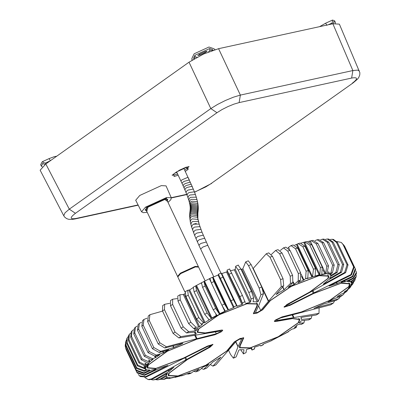 <?xml version="1.0" encoding="UTF-8"?>
<svg xmlns="http://www.w3.org/2000/svg" width="400" height="400" viewBox="0 0 400 400"><rect width="100%" height="100%" fill="white"/><g stroke="black" fill="none" stroke-linecap="round" stroke-linejoin="round"><path stroke-width="0.6" d="M183.735 168.145L192.465 187.065M271.9 340.4L288.415 331.81M288.185 331.61L292.015 329.105L293.98 328.7L296.33 327.365M296.77 325.505L296.33 327.36L294.515 327.32M294.61 327.23L297.455 324.91L298.36 324.5L301.685 324.24L303.935 322.9L299.31 323.12M304.51 320.41L303.93 322.9M299.315 323.115L300.86 321.17L301.795 320.7L309.035 319.78M311.935 315.675L311.17 318.45L301.545 319.445M300.745 317.81L301.665 317.315L316.245 314.99L318.98 313.385L293.97 317.555L292.68 314.825M319.12 307.89L318.98 313.38M292.155 314.96L293.425 317.645L277.07 320.5L276.39 320.425L277.115 319.575L280.785 317.86L330.67 304.83L333.385 303.05L314.16 308.23M334.63 300.79L333.385 303.05M314.025 308.385L323.485 304.08L336.425 300.26L339.13 298.39M340.25 296.655L339.125 298.385L337.815 299.095L328.13 301.76M328.35 301.63L333.81 298.725L340.785 296.48L343.505 294.48L341.985 295.37L337.085 296.745M344.54 292.89L343.505 294.475M337.125 296.72L341.17 294.135L344.52 292.895L346.225 291.82L347.295 290.72L345.525 291.85L343.985 292.16M348.2 289.27L347.29 290.715M351.23 285.755L350.475 287.09L348.61 288.34L352.35 284.595L353.045 283.555L351.19 285.155L351.675 283.75L354.475 281.075L354.975 280.03L352.135 282.765L351.4 281.61M353.63 282.275L353.045 283.555M351.4 284.735L351.55 285.05L351.19 285.155M343.885 292.24L349.59 288.15L350.475 287.09M355.355 278.75L354.975 280.03M350.655 282.08L352.775 281.015L355.915 277.45L356.18 276.345L352.95 280.295L349.925 281.605L349.375 280.44M356.275 274.995L356.18 276.345M347.165 281.58L353.1 278.755L356.44 273.545L356.365 272.36L353.055 278.13L345.205 281.69L344.695 280.61M355.99 270.93L356.365 272.36M343.335 244.55L344.655 246.31L355.25 268.73L352.455 276.29L337.26 283.485L336.68 282.265M341.435 282.155L352.715 276.815L355.61 269.48L344.47 245.955M329.25 285.935L351.395 274.99L354.13 267.355L343.535 244.935L341.32 242.45L343.03 244.525L353.63 266.95L350.895 274.585L314.06 292.785L313.085 290.72M336.855 241.5L341.32 242.45M312.29 291.16L313.25 293.19L289.25 305.205L286.085 306.165L287.685 304.63L345.645 272.665L348.045 264.9L337.445 242.48L333.55 239.465M330.45 239.415L332.35 239.29L336.445 242.335L347.045 264.76L344.645 272.52L323.95 283.995L323.815 283.71M323.225 284.215L328.045 280.11L341.54 272.29L343.755 264.52L333.155 242.095L328.685 239.025L327.335 239L331.93 242.08L342.53 264.5L340.32 272.27L330.3 278.075L330.035 277.51M325.62 239.32L327.335 239.005M329.535 278.315L330.685 276.37L337.3 272.355L339.29 264.59L328.695 242.17L323.965 239.095L322.465 239.19L327.285 242.26L337.885 264.68L335.89 272.45L331.32 275.22L330.7 273.9M320.6 239.76L322.465 239.195M329.84 274.51L332.455 272.785L334.2 265.04L323.605 242.62L318.755 239.56L317.105 239.76M315.08 240.61L317.105 239.77L322.015 242.82L332.615 265.245L330.87 272.985L329.62 273.78L328.62 271.665M307.965 241.53L311.26 240.7L316.165 243.76L326.765 266.18L325.675 273.59L321.775 274.38L322.27 267.07L311.67 244.65L306.88 241.565L304.94 241.99L309.765 245.065L320.365 267.485L319.835 274.545L315.135 276.075L315.51 268.635L304.91 246.215L300.25 243.1L298.18 243.625L302.865 246.73L313.46 269.155L312.515 276.79L297.1 244.18L298.185 243.625M301.2 243.035L304.94 241.99M326.925 273.65L328.515 265.87L317.915 243.45L313.055 240.385L311.26 240.7M306.905 278.735L307.78 278.02L308.275 270.55L297.68 248.13L293.205 244.97L291.015 245.59L295.505 248.75L306.105 271.17L305.605 278.64L303.92 280.015L301.14 274.135M288.015 247.735L291.015 245.595M297.86 282.515L298.32 282.5L297.86 282.515L300.495 280.165L300.625 272.805L290.025 250.385L285.775 247.155L283.48 247.87L287.745 251.1L298.34 273.52L298.21 280.88L294.39 284.285L293.3 281.965M280.3 250.49L283.48 247.875M288.14 287.345L292.86 282.62L292.605 275.385L282.005 252.965L278.015 249.655L275.625 250.455L279.625 253.77L290.225 276.19L290.475 283.425L284.175 289.675L282.82 286.805M271.375 254.47L275.625 250.46M276.1 294.49L283.695 285.81L283.045 278.715L272.445 256.295L268.735 252.88L266.255 253.785L269.975 257.195L280.575 279.615L281.225 286.71L268.635 301.035L253.22 268.42L252.95 268.735M253.22 268.42L266.255 253.785M262.76 289.49L268.365 301.35L260.725 310.51L257.515 312.395L255.425 312.745L259.085 304.775L263.52 293.64L261.73 286.99L251.13 264.57L248.285 260.82L245.695 261.895L248.54 265.65L259.14 288.07L260.93 294.72L258.26 301.415L242.845 268.8L245.695 261.895M253.105 301.835L253.66 297.835L251.44 291.37L240.845 268.95L238.245 265.22M235.63 266.37L238.23 270.095L248.83 292.52L251.05 298.985L250.635 301.955L235.22 269.34L235.725 266.205L238.335 265.05M245.245 302.615L242.41 295.41L229.64 269.07M227.03 270.27L239.795 296.615L242.695 304.105L227.28 271.49L227.035 270.14L229.64 268.935M221.45 273.645L236.865 306.26L233.4 299.625L221.06 273.08L221.805 273.59L237.225 306.205L242.695 304.105M218.47 274.325L234.085 307.235L233.47 307.655L218.05 275.04L218.67 274.62M218.385 274.235L221.06 273.08M221.92 305.26L225.31 311.035L219.285 313.895L215.705 308.445L205.105 286.025L203.96 281.47L209.91 278.46L211.325 282.84L221.92 305.26L224.48 303.98L213.88 281.555L212.565 277.225L213.09 277.13L228.505 309.745L233.47 307.655M201.455 282.78L202.6 287.335L213.2 309.755L216.785 315.205L211.25 318.37L207.135 313L196.535 290.575L195.695 285.86L203.96 281.47L219.285 313.895M216.785 315.205L216.495 315.58L215.845 314.2M195.695 285.86L193.26 287.19L194.105 291.905L204.7 314.325L209.085 319.77L208.9 320L209.085 319.77M212.595 277.25L228.01 309.865L224.48 303.98M209.835 278.46L212.565 277.225M188.825 290.235L204.24 322.85L203.545 322.815L198.83 317.6L188.23 295.18L187.69 290.3L189.66 289.895L205.075 322.51L208.9 320L208.74 319.66M185.345 291.64L185.885 296.52L196.485 318.94L201.2 324.15L202.54 324.22M183.31 294.5L198.725 327.11L195.94 327.22L190.845 322.225L180.245 299.805L179.985 294.76L183.31 294.5L184.215 294.09L199.63 326.7L202.4 324.21M179.985 294.755L177.74 296.095L178 301.145L188.6 323.565L193.695 328.555L197.77 328.495L196.23 330.445L195.295 330.91L188.69 331.615L183.235 326.84L172.635 304.42L172.635 299.215L177.16 298.59M172.63 299.215L170.5 300.545L170.51 305.75L181.11 328.17L186.565 332.945L195.465 331.995M194.39 332.11L195.425 334.295L180.845 336.625L175.05 332.07L164.45 309.65L164.67 304.3L169.74 303.32M164.67 304.3L162.69 305.615L162.48 310.955L173.08 333.375L178.875 337.93L220.02 331.11L220.7 331.185L219.975 332.035L216.3 333.75L215.435 331.91M194.775 335.39L196.4 338.83L166.42 346.785L159.82 342.8L149.225 320.375L149.905 314.705L162.55 311.105M149.9 314.705L148.285 315.945L147.635 321.6L158.23 344.025L164.825 348.01L182.855 343.225L182.455 343.635L182.33 343.365M172.825 345.885L173.605 347.535L160.665 351.35L153.825 347.56L143.225 325.14L143.97 319.42L147.04 318.21M142.55 320.615L141.835 326.31L152.435 348.73L159.275 352.52L168.875 349.685M162.635 351.525L163.28 352.885L156.305 355.13L149.25 351.53L138.655 329.11L139.415 323.37L141.425 322.345M139.41 323.365L138.165 324.52L137.45 330.22L148.05 352.64L155.1 356.24L159.92 354.69M154.705 356.35L155.365 357.745L152.57 358.715L145.335 355.29L134.735 332.87L135.445 327.18L137.125 326.11M135.445 327.175L134.38 328.28L133.73 333.915L144.325 356.335L151.56 359.76L153.01 359.26M148.615 359.865L149.48 362.075L142.1 358.815L131.5 336.395L132.08 330.845L131.195 331.91L130.695 337.37L141.295 359.79L148.48 363.275L146.05 365.475L139.57 362.085L128.97 339.665L129.325 334.4L130.445 333.245M148.155 363.21L148.425 363.16M129.325 334.4L128.63 335.44L128.375 340.56L138.97 362.98L145.88 366.415L145.41 367.86L144.8 368.23L137.76 365.075L127.16 342.65L127.195 337.925L128.045 336.72M145.45 366.37L145.85 366.35M127.195 337.925L126.695 338.97L126.775 343.46L137.375 365.885L144.955 368.845L145.555 368.7L146.435 369.53L144.31 370.6L136.685 367.76L126.09 345.34L125.755 341.55L126.315 340.245M132.08 330.845L133.475 329.73M125.755 341.55L125.49 342.655L125.915 346.06L136.515 368.48L144.14 371.32L147.615 369.885L149.855 370.01L143.99 372.86L136.355 370.13L125.755 347.71L125.23 345.455L125.395 344M125.31 346.635L125.795 348.335L136.395 370.755L144.03 373.48L151.885 369.925L155.95 369.1L155.655 369.46L155.95 369.1M155.53 369.195L155.655 369.46L144.375 374.8L136.76 372.165L126.165 349.745L125.68 348.065M126.065 349.52L137.205 373.045L144.63 375.32L159.83 368.125L167.9 365.4M167.74 365.46L145.69 376.62L139.44 375.81L138.34 374.455M139.44 375.81L140.35 376.55L146.195 377.025L207.84 346.41L211.005 345.45L209.405 346.98L208.905 345.925M184.92 357.88L185.86 359.865L151.44 378.95L148.12 379.535L144.82 377.5M148.12 379.535L149.32 379.71L152.44 379.095L173.865 367.4M168.44 370.225L169.045 371.5L155.545 379.32L152.985 379.975L151.22 379.585M152.985 379.98L156.77 379.34L167.55 373.295M165.855 374.075L166.405 375.245L159.79 379.255L157.71 379.9L156.055 379.68M157.71 379.905L161.2 379.165L166.57 376.13L167.25 377.085L164.635 378.83L162.915 379.44L161.075 379.235M162.92 379.445L164.565 379.235L168.28 377.525L170.275 377.755M168.615 378.615L173.705 377.47M174.79 377.43L180.47 375.96M170.065 377.75L168.615 378.61L166.595 378.39M181.42 375.9L189.89 372.815M190.12 372.745L188.465 374.03L186.875 373.925M188.47 374.035L190.655 373.41L193.68 371.31L198.77 369.11M199.175 368.975L195.895 371.84L193.705 371.3M195.895 371.845L198.88 370.73L202.695 367.33L208.95 364.265M208.855 364.245L203.66 369.345L201.375 368.51M203.66 369.35L206.61 368.185L212.91 361.935L220.99 357.12M220.92 357.1L212.94 366.12L210.3 364.53M212.94 366.12L215.865 364.9L236.365 341.105L239.575 339.22L241.645 339.035L241.52 338.775M235.68 341.925L238.005 346.84L233.57 357.97L233.385 358.18L230.54 354.43L228.625 350.38M233.385 358.185L236.16 356.89L238.825 350.195L239.835 349.715L243.885 349.74M243.98 349.76L243.43 353.775L240.725 349.835M243.34 353.95L246.04 352.625L243.335 353.945M246.04 352.625L246.455 349.655L247.34 349.17L251.67 348.155L252.03 350.06L250.98 348.29M252.03 350.06L254.64 348.86L254.395 347.505L255.155 347.045L259.865 345.41L260.225 345.355L260.695 346.005L263.29 344.765M263.12 344.23L263.285 344.76L263 344.375L263.62 343.96L271.835 340.54M288.705 331.285L288.41 331.805L287.975 331.785M241.935 304.565L226.52 271.955L221.805 273.59M226.52 271.955L227.28 271.49M245.64 303.45L249.745 302.44L234.33 269.83L230.225 270.835M234.33 269.83L235.22 269.34M253.12 301.7L257.255 301.9L241.835 269.285L240.945 269.16M241.835 269.285L242.845 268.8M307.095 278.58L311.89 277.11L296.475 244.495L294.8 245.075M296.475 244.495L297.1 244.18M184.905 293.495L184.215 294.09M192.965 287.715L189.66 289.895M218.05 275.04L213.09 277.13M238.005 346.84L241.645 339.035M166.405 375.245L167.505 373.275M169.045 371.5L173.675 367.395M185.86 359.865L209.405 346.98M149.635 362.02L153.13 359.22M155.365 357.745L159.875 354.705M163.28 352.885L168.635 349.755M173.605 347.535L182.455 343.635M196.4 338.83L216.3 333.75M195.425 334.295L196.33 333.775L195.675 333.07L195.545 332.005M198.725 327.11L199.63 326.7M204.24 322.85L205.075 322.51M228.01 309.865L228.505 309.745M236.865 306.26L237.225 306.205M249.745 302.44L250.635 301.955M257.255 301.9L258.26 301.415M268.365 301.35L268.635 301.035M276.125 294.425L284.175 289.675M288.185 287.26L294.39 284.285M298.19 282.22L298.32 282.5L303.92 280.015M311.89 277.11L312.515 276.79M326.775 273.775L328.81 274.085L329.62 273.78M329.84 274.525L330.515 275.48L331.32 275.22M330.415 275.18L330.52 275.485M329.55 278.265L330.3 278.075M323.34 284.07L323.95 283.995M313.25 293.19L314.06 292.785M329.095 286.015L337.26 283.485M341.07 282.37L345.205 281.69M347.19 281.515L349.925 281.605M350.655 282.06L351.535 282.915L351.98 282.83M293.425 317.645L293.97 317.555M300.745 317.825L301.415 318.54L301.525 319.58M227.105 350.55L227.23 350.815L234.875 341.65L239.935 338.68L243.225 338.13L239.665 345.945L239.485 347.815L249.875 348.085L278.42 336.75L298.86 322.45L299.85 319.28L292.26 318.425L275.9 321.28L274.83 321.17L275.97 319.825L281.755 317.12L300.935 312.065M227.23 350.815L205.915 365.285L177.655 376.185L168.235 375.695L168.63 373.415L187.2 359.54L209.985 347.08L212.505 344.665L207.515 346.175L183.515 358.19L155.6 368.64L147.115 367.955L147.78 365.24L167.3 351.14L196.085 339.4L215.33 334.49L221.115 331.785L222.26 330.445L221.185 330.33L204.83 333.185L197.235 332.335L198.23 329.16L218.67 314.86L247.215 303.53L257.605 303.8L257.425 305.665L257.17 305.125M301.005 312.21L329.785 300.47L349.31 286.37L349.975 283.655L341.49 282.97L313.57 293.42L289.57 305.435L284.58 306.95L287.105 304.53L309.885 292.07L328.455 278.195L328.85 275.915L319.435 275.425L291.175 286.325L269.86 300.8L262.215 309.96L257.155 312.93L253.865 313.48L257.425 305.665M184.97 292.12L177.795 276.94L180.585 273.68L195.365 266.93L198.61 267.1L205.135 280.905M333.435 23.645L333.63 21.53L335.31 22.275L334.585 20.745L332.535 20.055L332.115 23.925M193.87 59.07L193.685 57.84L194.98 55.26L209.61 48.58L212.485 49.55L213.09 50.24M214.995 49.63L214.025 48.78L208.985 47.015L194.16 53.785L191.915 58.36L191.97 60.225M42.27 166.815L41.385 166.2L42.61 163.545L44.395 164.255L44.75 164.74M46.09 163.765L42.275 161.725L40.665 164.67L41.385 166.2M43.06 163.345L42.805 163.405M205.035 51.68L207.19 51.21L205.165 52.65L199.935 55.035L197.79 55.535L199.81 54.065L205.035 51.68M335.31 22.275L335.225 23.35M182 183.35L180.91 181.025L181.89 179.885L187.58 177.44L188.195 177.585L189.31 179.96L184.25 181.33L182.945 182.145L182 183.35L183.055 185.655L183.97 184.385L185.265 183.56L190.125 182.14L190.4 182.34M270.235 300.365L270.355 300.615L291.305 286.39L319.075 275.68L328.33 276.16L327.945 278.4L309.69 292.035L286.91 304.5L284.08 307.21L289.63 305.41M270.355 300.615L262.71 309.775L257.035 313.11L253.345 313.73L256.905 305.88L257.08 304.045L246.875 303.78L218.82 314.915L198.73 328.97L197.76 332.09L205.22 332.925L221.575 330.07L222.78 330.2L221.5 331.705L215.005 334.74L195.69 339.5M291.785 318.51L299.33 319.525L298.355 322.64L278.27 336.695L250.215 347.83L240.005 347.565L240.18 345.735L243.745 337.885L240.055 338.505L234.375 341.835L226.735 350.995L205.785 365.22L178.01 375.935L168.755 375.45L169.145 373.21L187.395 359.575L210.18 347.11L213.005 344.4L207.41 346.1L183.41 358.115L155.97 368.385L147.635 367.71L148.29 365.04L167.475 351.185L195.76 339.645M291.87 318.69L275.51 321.545L274.31 321.415L275.59 319.91L282.08 316.875L301.33 311.965L329.615 300.425L348.8 286.57L349.455 283.9L341.115 283.23L313.68 293.5L289.68 305.515M353.24 82.8L210.785 183.785L353.24 82.8L357.475 79.175L358.72 77.525L359.77 74.96L359.86 72.68L339.375 24.135L332.865 23.765L218.575 48.685L203.61 54.015L189.025 62.185L45.805 163.97L40.14 170.195L63.76 215.77L64.72 217.145L66.605 218.59L68.54 219.28L71.855 219.45L74.95 218.97L76.135 218.44L138.08 204.93M147.195 212.21L143.4 212.695L141.555 211.8L135.7 200.225L139.76 195.46L161.305 185.615L166.05 185.88L171.28 197.76L170.845 199.68L168.01 202.37M141.555 211.8L145.53 207.135L166.635 197.5L171.28 197.76M176.655 172.025L176.34 172.15M177.75 276.65L177.555 276.43L180.345 273.17L195.125 266.42L198.37 266.59L198.415 266.88M295.885 327.46L293.54 328.8M303.39 323.055L301.15 324.395M310.525 318.67L308.4 320M318.215 313.68L316.245 314.99M332.26 303.605L330.67 304.83M337.815 299.095L336.425 300.26M341.985 295.37L340.785 296.48M345.525 291.85L344.52 292.895M352.135 282.765L347.605 289.535M352.95 280.295L352.775 281.015M353.055 278.13L353.1 278.755M344.655 246.31L344.91 246.835M355.25 268.73L355.51 269.255M352.455 276.29L352.715 276.815M353.63 266.95L354.13 267.355M350.895 274.585L351.395 274.99M343.535 244.935L343.03 244.525M347.045 264.76L348.045 264.9M344.645 272.52L345.645 272.665M337.445 242.48L336.445 242.335M331.93 242.08L333.155 242.095M342.53 264.5L343.755 264.52M340.32 272.27L341.54 272.29M327.285 242.26L328.695 242.17M337.885 264.68L339.29 264.59M335.89 272.45L337.3 272.355M322.015 242.82L323.605 242.62M332.615 265.245L334.2 265.04M330.87 272.985L332.455 272.785M310.285 241.03L325.675 273.59M324.905 273.94L322.99 269.885M310.035 242.485L309.49 241.33M304.505 242.12L319.835 274.545M319.15 274.95L303.755 242.38M316.165 243.76L317.915 243.45M326.765 266.18L328.515 265.87M309.765 245.065L311.67 244.65M320.365 267.485L322.27 267.07M302.865 246.73L304.91 246.215M313.46 269.155L315.51 268.635M312.615 276.715L327.04 273.57M295.505 248.75L297.68 248.13M306.105 271.17L308.275 270.55M305.605 278.64L307.78 278.02M287.745 251.1L290.025 250.385M298.34 273.52L300.625 272.805M298.21 280.88L300.495 280.165M279.625 253.77L282.005 252.965M290.225 276.19L292.605 275.385M290.475 283.425L292.86 282.62M280.575 279.615L283.045 278.715M281.225 286.71L283.695 285.81M269.975 257.195L272.445 256.295M259.14 288.07L261.73 286.99M260.93 294.72L263.52 293.64M248.54 265.65L251.13 264.57M238.23 270.095L240.845 268.95M248.83 292.52L251.44 291.37M251.05 298.985L253.66 297.835M229.2 274.19L231.81 272.99M239.795 296.615L242.41 295.41M242.445 302.885L245.055 301.68M220.21 278.45L222.8 277.2M230.81 300.87L233.4 299.625M233.885 306.94L236.475 305.695M224.84 311.41L222.405 306.25M210.885 281.88L209.425 278.795M204.55 281.205L219.945 313.775M201.27 283.37L201.1 283.01M196.585 285.515L212 318.13M195.86 285.81L211.25 318.37M211.325 282.84L213.88 281.555M202.6 287.335L205.105 286.025M213.2 309.755L215.705 308.445M194.105 291.905L196.535 290.575M204.7 314.325L207.135 313M209.025 319.76L227.98 309.84M185.885 296.52L188.23 295.18M196.485 318.94L198.83 317.6M201.2 324.15L203.545 322.815M178 301.145L180.245 299.805M188.6 323.565L190.845 322.225M193.695 328.555L195.94 327.22M170.51 305.75L172.635 304.42M181.11 328.17L183.235 326.84M186.565 332.945L188.69 331.615M173.08 333.375L175.05 332.07M178.875 337.93L180.845 336.625M162.48 310.955L164.45 309.65M158.23 344.025L159.82 342.8M164.825 348.01L166.42 346.785M147.635 321.6L149.225 320.375M141.835 326.31L143.225 325.14M152.435 348.73L153.825 347.56M159.275 352.52L160.665 351.35M137.45 330.22L138.655 329.11M148.05 352.64L149.25 351.53M155.1 356.24L156.305 355.13M133.73 333.915L134.735 332.87M144.325 356.335L145.335 355.29M151.56 359.76L152.57 358.715M145.8 363.27L146.705 365.18M144.89 363.025L146.05 365.475M144.745 366.45L145.41 367.86M143.955 366.435L144.8 368.23M130.695 337.37L131.5 336.395M141.295 359.79L142.1 358.815M128.375 340.56L128.97 339.665M138.97 362.98L139.57 362.085M126.775 343.46L127.16 342.65M137.375 365.885L137.76 365.075M144.955 368.845L149.48 362.075M125.915 346.06L126.09 345.34M136.515 368.48L136.685 367.76M144.14 371.32L144.31 370.6M125.795 348.335L125.755 347.71M136.395 370.755L136.355 370.13M144.03 373.48L143.99 372.86M126.42 350.27L126.165 349.745M137.02 372.69L136.76 372.165M144.63 375.32L144.375 374.8M146.195 377.025L145.69 376.62M152.44 379.095L151.44 378.95M156.77 379.34L155.545 379.32M161.2 379.165L159.79 379.255M166.22 378.625L164.635 378.83M184.47 374.895L170.045 378.04M191.48 372.975L189.31 373.59M198.88 370.73L196.595 371.445M206.61 368.185L204.23 368.99M215.865 364.9L213.39 365.8M236.16 356.89L233.57 357.97M254.64 348.725L252.03 349.93M263.205 344.67L260.61 345.92M288.06 331.855L269.11 341.77M238.11 346.59L235.825 341.75M166.485 376.11L167.045 377.295M166.12 373.925L166.645 375.04M168.685 370.085L169.275 371.335M186.62 359.445L185.7 357.49M149.23 370.015L149.415 370.4M145.305 368.71L145.88 369.92M149.435 360L150.24 361.695M155.305 356.175L155.915 357.475M163.125 351.38L163.74 352.68M173.175 345.795L173.935 347.405M197.055 338.66L195.455 335.28M194.17 328.54L195.295 330.91M195.305 328.495L196.23 330.445M260.725 310.51L258.555 305.925M276.755 293.71L276.975 294.18M283.94 289.845L282.615 287.04M288.655 286.795L288.82 287.15M294.01 284.52L293.025 282.43M303.41 280.3L301.57 276.41M289.35 249.195L288.505 247.405M328.81 274.085L328.085 272.56M289.25 305.205L288.71 304.065M336.925 283.615L336.36 282.42M344.785 281.83L344.3 280.8M349.47 281.725L348.955 280.63M351.535 282.915L351.005 281.79M277.07 320.5L276.76 319.85M253.68 312.775L253.89 313.22M325.655 23.295L326.925 25.375M328.255 24.77L332.015 23.05M212.485 49.55L212.6 50.405M192.085 59.4L192.01 58.835M49.135 158.685L50.405 160.77L45.315 163.095M193.865 58.945L195.2 56.94L197.11 57.24M194.98 55.26L195.2 56.94M212.23 50.53L209.835 50.26L209.61 48.58M208.565 51.9L209.835 50.26M205.165 52.65L204.765 51.805M199.54 54.195L199.935 55.035M183.055 185.655L183.97 187.71L184.855 186.37L186.15 185.535L191.055 184.23L191.345 184.465M183.97 187.71L184.85 189.745L185.7 188.33L186.99 187.48L191.955 186.305L193.455 189.445L193.115 189.1L188.07 190.075L186.79 190.945L185.985 192.475L187.025 195.13L187.78 193.47L189.05 192.575L194.195 191.845L194.565 192.28L193.455 189.445M187.025 195.13L187.97 197.73L188.675 195.93L189.935 195.015L195.175 194.555L195.585 195.095L194.565 192.28M187.97 197.73L188.77 200.185L189.425 198.245L190.68 197.3L196.02 197.16L196.48 197.85L195.585 195.095M188.77 200.185L189.37 202.345L190 200.3L191.245 199.325L196.675 199.495L197.18 200.36L196.48 197.85M189.37 202.345L189.805 204.285L190.425 202.19L191.66 201.185L197.16 201.665L197.72 202.76L197.18 200.36M189.805 204.285L190.05 205.775L190.67 203.7L191.905 202.675L197.445 203.395L198.04 204.735L197.72 202.76M190.05 205.775L190.18 207.09L190.805 205.105L192.04 204.055L197.6 204.975L198.22 206.58L198.04 204.735M190.18 207.09L190.215 208.135L190.845 206.275L192.08 205.215L197.64 206.275L198.275 208.135L198.22 206.58M190.215 208.135L190.19 209.12L190.815 207.39L192.05 206.325L197.61 207.475L198.235 209.55L198.275 208.135M190.19 209.12L190.115 210.08L190.735 208.475L191.965 207.405L197.525 208.625L198.135 210.89L198.235 209.55M190.115 210.08L190.005 211.11L190.615 209.56L191.85 208.48L197.4 209.725L198.005 212.065L198.135 210.89M190.005 211.11L189.875 212.195L190.485 210.645L191.72 209.57L197.27 210.815L197.875 213.16L197.88 218.57L199.33 224.71L202.15 232.505L207.915 245.545L207.3 245.4L202.915 247.04L200.63 248.99L198.955 245.385L199.89 244.165L201.195 243.345L206.275 242.02M198.955 245.385L194.67 235.515L191.63 227.095L190.3 221.995L189.63 216.2L189.745 213.43L190.365 211.795L191.6 210.72L197.155 211.93L197.77 214.145M189.655 214.74L190.285 212.995L191.515 211.925L197.075 213.07L197.705 215.12M189.63 216.2L190.26 214.315L191.495 213.255L197.055 214.295L197.69 216.105M189.705 217.865L190.33 215.865L191.56 214.82L197.12 215.71L197.74 217.27M189.895 219.665L190.515 217.585L191.75 216.56L197.285 217.255L197.88 218.57M190.3 221.995L190.915 219.905L192.155 218.905L197.645 219.325L198.19 220.375M190.875 224.46L191.505 222.43L192.755 221.46L198.17 221.58L198.67 222.42M191.63 227.095L192.295 225.175L193.55 224.23L198.875 224.04L199.33 224.71M192.525 229.81L193.225 228.015L194.49 227.095L199.73 226.63L200.135 227.17M193.55 232.64L194.305 230.98L195.575 230.085L200.715 229.355L201.09 229.79M194.67 235.515L195.47 233.97L196.75 233.095L201.81 232.15L202.15 232.505M195.965 238.64L196.815 237.215L198.105 236.365L203.075 235.205L203.385 235.49M197.33 241.785L198.22 240.46L199.515 239.625L204.415 238.295L204.7 238.525M196.335 223.465L193.515 224.125M262.71 309.775L262.585 309.515M243.715 338.18L243.495 337.72M240.18 345.735L239.97 345.29M218.575 48.685L240.37 95.09L352.86 70.555L332.865 23.765M146.435 210.595L145.085 210.115L148.07 207.115C158.995 201.125 165.55 198.56 167.735 199.405L167.25 200.755M168 202.345L166.515 198.255L146.15 207.555L146.78 212.275L147.185 212.185M146.78 211.33L147.975 207.155L164.8 199.475L167.6 201.49M175.015 173.09L176.85 172.435M185.475 167.5L183.945 168.585M184.68 170.14L186.895 168.56L188.13 169.39L185.265 171.425M174.08 173.705L176.935 171.68M178.155 175.2L174.1 176.525L173.755 173.935M177.585 173.985L174.35 175.02L172.455 175.11M188.73 166.735L186.895 168.56L186.14 167.025M176.62 171.9L187.78 166.8L188.13 169.39M45.805 163.97L69.295 209.17L210.82 108.585L216.975 112.715L75.445 213.3L69.295 209.17L64.995 212.85L63.76 215.77M75.445 213.3C69.6 217.79 69.83 219.5 76.135 218.44M171.255 197.695L186.72 194.325M194.505 192.125L205.805 186.895L210.785 183.785M189.025 62.185L210.82 108.585L217.48 104.48L225.435 100.47L233.47 97.175L240.37 95.09L239.135 102.595L233.95 104.13L227.915 106.59L221.955 109.605L216.975 112.715M359.395 70.985L357.62 70.1L352.86 70.555L351.63 78.065L239.135 102.595M352.315 83.2C358.16 78.715 357.93 77 351.63 78.065M181.98 183.285L176.62 171.95M309.04 319.785L311.17 318.45M333.55 239.46L332.35 239.29M187.69 290.295L185.34 291.635M143.965 319.415L142.545 320.61M125.225 345.455L125.305 346.64M195.18 332.025L195.675 333.07M330.015 274.335L330.41 275.175M300.97 317.605L301.41 318.54M274.62 320.72L274.825 321.16M284.21 306.38L284.42 306.82M253.605 312.935L253.865 313.48M222.055 330.01L222.26 330.45M212.46 344.355L212.67 344.795M243.015 337.69L243.225 338.13M332.53 20.06L325.665 23.195L319.57 26.665M193.835 58.585L193.9 59.05M191.915 58.36L192.075 59.56M56.76 156.185L54.355 156.65L49.15 158.585L42.29 161.72M184.85 189.745L185.985 192.475M213.79 276.825L200.63 248.99M197.875 213.16L198.005 212.065M189.745 213.43L189.875 212.195M207.915 245.545L220.905 273.02M327.795 275.03L328.33 276.16M256.55 302.915L257.08 304.045M197.225 330.955L197.76 332.09M147.1 366.58L147.635 367.71M168.22 374.32L168.755 375.45M239.47 346.435L240.005 347.565M298.795 318.395L299.33 319.525M348.92 282.77L349.455 283.9M176.65 172.01L176.385 172.115M188.72 166.42L189.065 166.75L185.345 167.545L179.55 170.13L173.94 173.855L172.255 175.38L172.215 174.905M186.815 194.575L171.345 197.945M138.205 205.175L74.95 218.97M211.71 183.385L194.555 192.255M177.555 276.43L145.72 209.085M166.535 199.245L198.37 266.59"/></g></svg>
